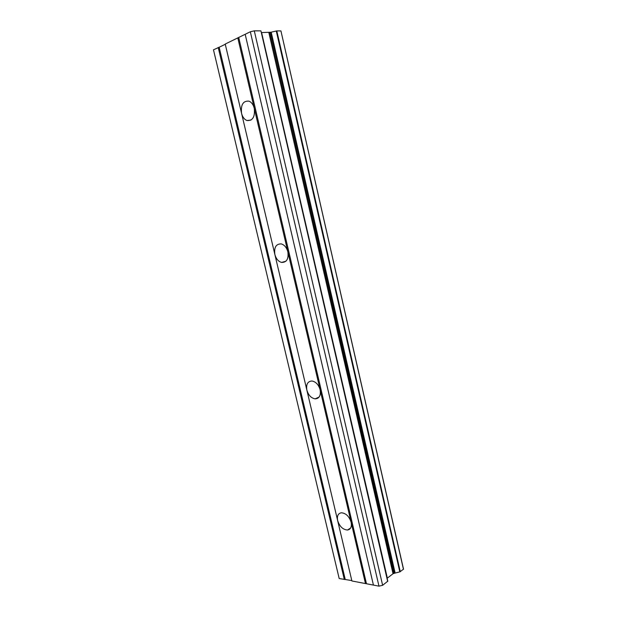 <?xml version="1.0" encoding="UTF-8"?>
<svg xmlns="http://www.w3.org/2000/svg" width="617" height="617" viewBox="0 0 617 617"><rect width="100%" height="100%" fill="white"/><g stroke="black" fill="none" stroke-linecap="round" stroke-linejoin="round"><path stroke-width="0.93" d="M400.279 571.735L276.802 30.912L276.285 31.02L399.816 571.866L403.526 569.175L280.943 30.958L403.456 569.298M365.472 583.566L351.898 580.967L337.646 520.578C339.62 526.54 342.921 529.687 347.533 530.018C350.726 529.355 351.921 526.764 351.127 522.26L365.472 583.566L378.969 586.15L382.625 585.294L387.8 581.175L260.945 30.935L387.669 581.422M317.516 398.374L317.393 397.811L317.524 398.374M237.8 37.899L254.281 108.353C255.122 116.937 252.662 120.986 246.893 120.508C244.309 119.42 242.535 117.022 241.555 113.297L225.213 44.054L250.332 31.768L254.289 30.85L260.729 30.865M287.869 251.89C288.733 258.986 286.635 262.495 281.568 262.433C278.313 261.477 276.077 258.816 274.858 254.451L337.646 520.578C336.836 516.02 338.062 513.421 341.34 512.781C345.906 513.167 349.168 516.321 351.127 522.26L320.123 389.751C320.979 395.458 319.328 398.489 315.164 398.852C311.176 398.15 308.415 395.235 306.865 390.106C305.978 384.352 307.667 381.314 311.932 380.998C315.865 381.738 318.596 384.661 320.123 389.751L254.281 108.353C253.317 104.666 251.574 102.268 249.037 101.157C243.16 100.64 240.669 104.689 241.555 113.297L274.858 254.451C273.956 247.324 276.092 243.808 281.259 243.916C284.468 244.91 286.674 247.571 287.869 251.89M261.323 32.562L270.778 32.238L394.764 573.154L399.816 571.866M394.764 573.154L393.029 573.733L387.137 578.283M345.204 579.309L219.158 47.254L213.474 49.8L339.188 578.538L351.806 580.574M219.158 47.254L225.267 44.27M395.127 573.016L271.187 32.177L270.778 32.238M271.187 32.177L276.285 31.02M276.802 30.912L280.828 30.927M268.842 32.593L393.029 573.733M382.625 585.294L254.289 30.85M378.969 586.15L250.332 31.768M373.424 585.086L245.173 34.29M245.227 34.521L373.331 584.685M366.375 583.358L238.771 37.676M218.21 47.478L344.325 579.517M269.814 32.462L393.877 573.363M387.337 578.075L261.6 32.585M317.516 397.757L317.647 398.304M347.533 530.018L350.649 527.967M246.893 120.508L251.003 120.091M281.568 262.433L285.918 261.222M315.164 398.852L319.112 397.016M349.261 529.44L349.145 528.954M318.387 397.788L318.295 397.394M403.526 569.175L280.943 30.958M387.8 581.191L260.945 30.935"/></g></svg>
